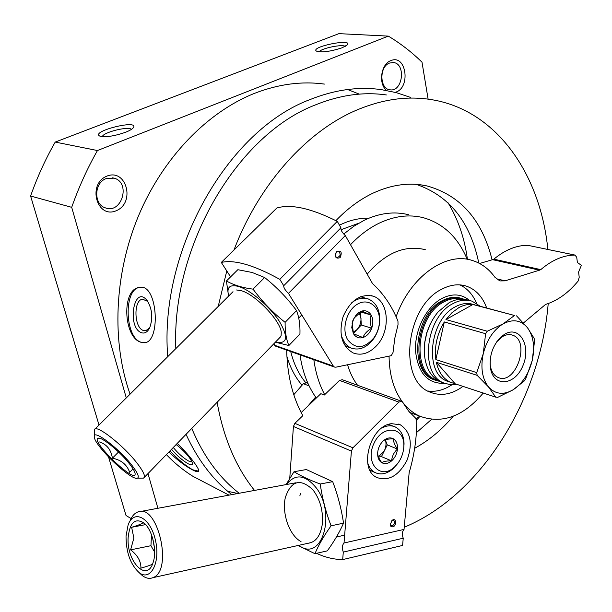 <?xml version="1.0" encoding="UTF-8"?>
<svg xmlns="http://www.w3.org/2000/svg" width="612" height="612" viewBox="0 0 612 612"><rect width="100%" height="100%" fill="white"/><g stroke="black" fill="none" stroke-linecap="round" stroke-linejoin="round"><path stroke-width="0.92" d="M130.065 394.159C111.529 341.993 114.107 274.551 138.396 216.105C162.846 157.728 207.284 112.057 254.623 93.315C278.506 84.089 301.762 81.006 324.391 84.081M347.608 89.52L359.275 94.126M237.877 493.502L227.748 491.314M210.161 485.308L192.864 476.274C183.386 470.368 174.558 463.146 166.38 454.609M167.734 356.666C159.043 250.339 227.817 130.073 310.009 99.58C334.519 89.773 358.257 86.445 381.245 89.612L396.209 92.611L410.514 97.392M231.81 494.626C212.907 479.862 197.653 459.757 186.048 434.321M168.927 451.985C177.411 460.17 185.329 466.16 192.681 469.955C196.169 471.76 198.166 472.196 198.671 471.263C200.086 469.282 188.779 454.364 177.235 443.417M140.645 342.185L145.143 342.674C160.979 340.762 157.559 282.935 139.49 287.426C121.367 288.833 123.402 337.036 140.645 342.185M131.083 518.563L126.026 515.495L108.576 457.065M99.014 425.065L30.6 196.024C37.256 177.136 45.456 159.158 55.218 142.076L338.895 33.645L388.306 36.116C400.523 43.444 411.754 52.135 422.005 62.194L428.109 99.136M157.919 508.281L147.982 473.589M126.294 397.907L71.696 207.323L30.6 196.024M71.696 207.323C78.688 187.448 87.271 168.522 97.446 150.537L55.218 142.076M125.529 132.276C129.606 130.662 132.207 129.132 133.355 127.694C139.605 119.042 90.316 131.259 99.702 136.048C105.409 137.509 114.023 136.246 125.529 132.276M342.2 47.759L347.333 44.86C353.132 38.089 309.848 46.879 316.442 51.117C322.088 52.655 330.679 51.53 342.2 47.759M97.446 150.537L388.306 36.116M106.87 176.118C126.477 168.101 135.619 202.779 116.295 210.704C96.887 219.295 86.988 184.082 106.87 176.118M386.723 90.484C378.139 84.188 380.855 64.038 390.808 60.642C406.513 53.649 411.065 88.533 395.123 92.328M389.492 63.074L393.218 62.516C406.223 63.296 402.834 92.137 390.073 89.811C379.578 89.184 379.019 66.632 389.492 63.074M233.983 250.01C259.174 183.631 307.385 130.563 357.538 109.724C382.286 99.458 406.169 95.977 429.173 99.289C495.483 108.592 540.312 173.311 547.855 249.444M548.214 303.567C540.197 399.521 481.101 495.513 404.226 527.246M254.523 490.426C235.949 467.231 223.472 437.848 217.115 402.283M218.224 306.421L226.784 270.94M335.904 220.657C347.532 208.524 359.971 199.328 373.213 193.063C391.887 184.495 409.864 182.131 427.145 185.979C460.469 195.335 482.118 219.945 492.094 259.809M453.194 416.267C441.65 429.915 428.813 440.586 414.661 448.275M289.759 478.293L293.423 426.457L294.862 423.343L302.825 415.686C292.643 397.157 287.265 375.301 286.691 350.118M175.828 348.611C171.337 246.146 237.647 134.296 315.662 104.813C339.997 94.99 363.566 91.701 386.363 94.944M239.177 493.264C219.142 477.674 203.345 456.055 191.785 428.408M198.701 471.186L192.818 469.809C185.666 465.847 178.069 459.528 170.021 450.853M176.157 444.519C185.352 451.97 190.806 458.281 192.528 463.452C192.612 465.158 191.196 465.281 188.274 463.827C182.713 460.683 177.136 455.833 171.536 449.292M192.007 461.769L188.649 461.05C183.393 458.051 178.276 453.53 173.288 447.487M144.455 342.781L140.821 342.169C124.626 336.952 123.609 288.726 139.766 287.411L140.347 287.342M141.311 332.676C126.684 327.267 133.829 284.305 146.865 300.224C152.227 308.601 153.176 317.781 149.71 327.757C147.477 332.178 144.677 333.815 141.311 332.676M149.688 327.803L145.817 330.687L143.254 330.434C133.982 327.604 133.34 299.957 142.558 299.176L147.752 301.425M106.121 178.605L114.061 178.153C131.052 182.483 121.903 214.185 105.494 207.904C93.521 204.63 93.927 182.85 106.121 178.605M345.222 46.39C342.345 43.926 320.91 48.394 319.189 51.813M131.389 129.4C128.872 125.873 102.839 132.376 102.365 136.652M343.737 234.013L353.858 226.241L364.392 220.19C379.7 212.991 394.449 211.178 408.655 214.743M316.32 398.029C307.874 386.233 302.435 371.836 299.995 354.838M350.508 244.723C359.336 235.406 368.799 228.268 378.905 223.311C394.289 215.998 409.099 214.123 423.336 217.704C443.325 223.441 457.944 237.295 467.193 259.266M419.801 416.198L416.03 418.623M324.697 394.663C319.242 384.458 315.624 372.815 313.841 359.749M448.03 202.748C458.082 219.287 464.554 238.145 467.438 259.32M420.023 416.298L416.619 420.046M416.221 184.373C449.422 195.702 470.284 221.934 478.798 263.068M431.537 419.388L416.374 432.707M390.28 523.436L391.129 525.716L392.216 525.861C394.702 524.3 395.222 522.48 393.791 520.407L391.336 521.126M401.411 401.212L342.284 379.708L339.515 380.419L324.322 395.023L320.841 393.684L301.165 412.564M392.697 526.886C397.073 525.96 396.377 517.125 392.17 520.307L390.204 524.614L390.884 526.374L392.697 526.886M391.581 423.672L400.378 424.827C410.774 431.911 412.978 443.754 406.972 460.354C398.657 475.83 388.589 481.537 376.778 477.482C358.173 469.282 370.122 425.646 391.581 423.672M403.239 538.216C401.832 534.49 402.099 531.56 404.035 529.426L409.153 472.617C414.278 455.305 416.795 438.085 416.711 420.957L415.579 418.134L408.579 411.057L402.673 402.275L401.671 401.304L398.84 402.092L352.925 447.816L351.418 451.105L344.02 543.005C342.139 545.2 341.894 548.23 343.294 552.101L342.689 559.59L402.589 545.445L403.239 538.216L343.294 552.101M404.035 529.426L344.02 543.005M316.534 553.324C325.133 557.379 333.854 559.467 342.689 559.59M152.663 538.262L154.446 547.916M128.16 537.413C126.317 561.349 146.941 582.999 153.084 562.573C157.345 550.922 152.311 529.403 143.912 522.954C135.084 517.645 129.828 522.464 128.16 537.413M152.564 563.943C152.266 564.585 148.379 565.985 140.921 568.158C141.051 561.303 137.616 555.199 130.608 549.859L133.867 538.055L131.626 527.299C138.939 525.065 142.757 523.474 143.063 522.541L145.702 524.721L143.912 522.954M139.337 572.824L142.259 575.54C145.947 578.332 149.496 579.036 152.901 577.667C173.571 570.759 157.506 502.498 137.738 512.007C134.357 513.323 131.725 516.436 129.836 521.363M126.034 536.074C126.072 552.269 130.394 564.409 139 572.503C150.567 581.997 160.826 562.42 155.379 539.96C150.307 517.4 133.73 508.901 128.107 524.943L126.034 536.074M154.622 552.078L150.95 545.705L151.485 534.704M145.625 524.606L131.626 527.299M150.95 545.705L130.608 549.859M307.92 383.326L306.421 382.752L303.361 383.709L293.791 394.709M315.639 397.066L307.576 406.414M383.013 441.107L383.617 440.556C387.136 437.725 390.441 437.167 393.524 438.881C396.446 440.9 397.762 444.281 397.463 449.032C396.92 453.829 394.969 457.768 391.611 460.867C388.138 463.712 384.849 464.309 381.727 462.664C379.004 458.908 377.658 455.657 377.673 452.926L377.68 452.505C378.162 447.999 379.945 444.197 383.013 441.107L383.617 440.556C385.392 439.378 388.689 438.819 393.524 438.881C393.287 441.627 394.602 445.016 397.463 449.032C393.99 452.299 392.04 456.246 391.611 460.867C386.807 460.813 383.517 461.417 381.727 462.664C378.889 460.813 377.528 457.608 377.642 453.064L377.68 452.505M403.752 447.93C402.841 455.841 399.605 462.343 394.052 467.43C380.136 480.06 364.89 462.879 373.779 443.784C382.171 424.476 404.257 426.174 403.859 445.498L403.752 447.93M381.75 428.094C386.623 425.462 391.152 425.095 395.337 426.992C400.929 429.984 403.836 435.637 404.05 443.945L403.606 449.231M397.991 463.123L392.896 468.884C386.669 473.986 380.687 475.187 374.934 472.487C371.484 470.597 369.067 467.377 367.682 462.833M385.3 439.86C386.486 443.241 386.172 446.867 384.367 450.753L387.274 444.893L385.3 439.86M378.537 457.133L381.452 456.613L384.367 450.753L378.438 456.889M381.452 456.613L391.611 460.867M387.274 444.893L397.463 449.032M300.454 493.326L299.865 495.881M293.997 471.737L306.344 469.542L332.691 481.659C337.816 495.093 341.427 508.916 343.531 523.145C339.553 532.211 334.144 541.444 327.305 550.861L314.943 553.684C318.668 544.909 324.046 535.615 331.069 525.815C325.867 512.099 322.256 498.168 320.221 484.008C309.825 480.152 301.081 476.067 293.997 471.737L286.056 484.597M298.602 545.369L300.653 546.623C322.386 560.401 335.797 513.95 316.656 488.384C305.434 474.545 295.367 473.26 286.447 484.528M298.044 545.491L314.943 553.684M308.073 543.265C315.478 542.339 320.175 536.288 322.157 525.104C323.518 511.678 320.466 499.935 312.984 489.875C300.339 478.01 291.121 480.565 285.337 497.541C281.665 513.392 289.468 535.607 301.02 541.589M320.221 484.008L332.691 481.659M331.069 525.815L343.531 523.145M336.416 252.052C334.825 254.431 334.978 256.275 336.875 257.568C340.479 256.459 341.083 254.385 338.704 251.341L336.416 252.052M336.6 251.532C334.412 257.025 335.59 259.067 340.134 257.66C342.322 252.182 341.152 250.14 336.6 251.532M376.288 346.002C368.891 353.522 361.195 355.847 353.216 352.979C341.802 346.27 338.413 334.206 343.057 316.771C350.309 300.354 360.346 293.492 373.159 296.17C389.186 301.012 390.877 331.344 376.288 346.002M283.731 285.72C283.616 287.778 285.192 290.333 288.466 293.377L333.326 366.068L334.42 367.047L335.827 367.192L391.259 355.671L393.019 352.481L394.763 338.39L398.022 324.773L397.953 321.109C391.932 306.13 383.441 293.599 372.471 283.501L345.306 235.536C342.1 232.568 340.639 229.982 340.93 227.794L337.281 221.36L279.799 279.34L283.731 285.72L340.93 227.794M288.466 293.377L345.306 235.536M279.799 279.34C253.934 265.065 234.434 259.427 221.299 262.426L276.861 207.996C290.998 203.811 311.141 208.264 337.281 221.36M276.058 346.346L273.748 343.86M230.594 276.861L221.299 262.426M129.652 464.08C120.25 451.794 101.355 436.371 98.142 438.238C89.979 440.586 136.377 485.018 135.122 473.642C134.892 471.668 133.064 468.486 129.652 464.08M133.041 468.853L129.683 472.296C126.906 464.577 121.145 459.88 112.394 458.212C111.147 449.828 106.863 444.411 99.519 441.948M141.579 478.117L143.506 478.102L144.287 477.398C145.09 475.241 142.757 470.59 137.287 463.445C123.693 445.513 95.962 423.833 94.401 429.655L94.271 436.455M131.932 465.327C118.942 448.275 92.741 428.576 94.279 436.769C93.904 445.253 131.832 481.583 137.486 478.133C139.467 477.031 137.616 472.762 131.932 465.327M118.544 451.985L112.394 458.212M361.746 311.087L371.14 315.042C369.747 318.928 369.939 323.32 371.706 328.216C367.231 330.817 364.308 333.93 362.947 337.556L353.491 333.754L352.145 323.45L353.988 318.202L361.746 311.087C365.739 310.1 368.875 311.424 371.14 315.042C373.175 318.89 373.366 323.281 371.706 328.216C369.809 333.05 366.894 336.164 362.947 337.556C358.976 338.612 355.824 337.342 353.491 333.754L351.755 327.581L352.864 320.459L356.375 314.591L358.64 312.602L361.746 311.087M347.746 339.851C341.152 329.302 346.736 309.695 358.028 303.85C369.22 297.623 380.618 307.668 379.471 322.218C379.042 327.894 377.229 333.05 374.047 337.671C364.446 348.763 355.679 349.49 347.746 339.851M351.326 303.078C356.995 298.488 362.656 297.126 368.325 298.977C376.25 302.512 380.06 309.947 379.746 321.285C379.256 327.741 377.199 333.601 373.58 338.849C366.802 347.692 359.305 350.76 351.089 348.052L348.044 346.323L344.916 343.255L341.236 335.743M359.259 312.709L361.011 318.485C361.088 322.776 359.734 326.494 356.957 329.616L361.31 325.003L360.514 311.852M353.376 333.41L356.957 329.616L353.025 332.324M361.31 325.003L371.706 328.216M360.713 311.936L371.14 315.042M226.425 280.985L237.838 269.701L252.136 272.478L264.629 277.519C276.716 287.135 287.349 298.166 296.529 310.605C299.092 317.2 300.232 325.003 299.949 334.014L288.872 345.512C286.255 339.461 285.001 331.742 285.108 322.34C273.013 312.763 262.318 301.693 253.031 289.139C242.604 287.808 233.738 285.093 226.425 280.985L228.559 296.132M275.454 342.1C287.395 344.372 288.703 337.449 279.378 321.331C269.754 306.459 250.43 289.996 238.581 286.47C229.676 284.175 226.386 287.342 228.712 295.978M275.346 342.215L288.872 345.512M279.615 337.809L281.122 335.651L281.26 332.27C280.311 320.436 255.38 294.448 241.296 290.7L236.569 289.973M253.031 289.139L264.629 277.519M285.108 322.34L296.529 310.605M477.169 375.363L488.575 387.021C495.445 394.327 503.63 395.245 513.147 389.775L524.232 380.993L525.8 378.576L532.241 360.46C528.844 373.764 522.48 383.54 513.147 389.775L497.732 397.349L495.697 397.134L450.853 382.393C443.501 379.172 438.659 372.463 436.318 362.266L477.169 375.363L476.717 372.616L435.843 359.596C434.252 346.461 437.083 333.907 444.327 321.943L485.607 333.708L487.259 331.23L445.949 319.548L452.016 312.64L458.809 307.668C463.59 305.051 468.295 303.996 472.908 304.501L514.508 315.494L476.266 305.197M485.607 333.708L483.235 353.812C480.412 367.766 482.195 378.836 488.575 387.021L495.697 397.134M514.508 315.494L503.087 323.878C512.856 318.76 520.996 320.053 527.506 327.764L516.528 315.83M476.717 372.616L483.235 353.812C486.777 339.943 493.394 329.96 503.087 323.878L487.259 331.23M527.506 327.764C533.488 336.156 535.064 347.058 532.241 360.46L534.521 341.052L534.138 338.36L527.506 327.764M504.663 334.206C519.703 325.064 531.484 346.078 522.946 365.632C515.052 385.568 493.54 387.687 490.472 368.118C489.126 355.947 492.606 345.566 500.914 336.99L504.663 334.206M449.95 382.087L447.525 381.284C423.825 373.756 429.249 319.479 455.427 306.757C461.647 303.399 467.606 302.626 473.298 304.439L474.943 304.875M457.118 384.275L450.623 384.711L444.48 383.234C419.166 375.148 424.98 317.169 452.972 303.628C459.589 300.071 465.939 299.253 472.005 301.165L480.313 306.268M443.394 382.867L440.793 381.995C430.917 377.428 425.409 367.697 424.277 352.803C423.948 337.434 428.499 323.863 437.932 312.089L449.208 302.626C455.825 299.084 462.167 298.266 468.234 300.178L469.649 300.553M424.713 342.728L426.816 332.913L430.496 323.564M424.843 341.771L426.686 332.874L430.075 324.437M437.106 380.014C411.119 373.641 415.869 315.387 443.998 301.877C450.042 298.641 455.886 297.738 461.54 299.161M439.278 381.299L435.048 380.067C409.757 371.981 415.441 314.446 443.348 301.05C449.958 297.539 456.292 296.728 462.351 298.641L464.064 299.283M435.744 380.343L433.877 379.67C408.587 371.583 414.255 314.109 442.162 300.737C448.535 297.333 454.678 296.476 460.584 298.151M444.725 383.334C427.75 384.015 418.004 373.167 415.494 350.806C414.546 330.113 426.319 306.811 441.78 298.511C452.352 293.156 461.678 293.837 469.756 300.568M459.88 284.878C467.254 288.344 472.816 294.487 476.564 303.307M451.916 384.78C443.907 390.058 435.882 392.131 427.826 390.984M445.949 319.548L472.908 304.501M435.843 359.596L444.327 321.943M454.946 383.556L436.318 362.266M463.123 386.279C452.023 394.419 441.145 396.423 430.496 392.292C397.731 381.536 405.381 306.39 441.826 289.185C450.279 284.741 458.373 283.693 466.122 286.049C475.639 289.292 482.486 296.598 486.678 307.951M575.142 255.097L527.735 245.305C516.329 245.297 505.038 249.91 493.861 259.144L540.763 269.632C552.093 259.993 563.476 255.143 574.92 255.082L576.726 257.239L577.384 262.502L581.4 265.325L578.577 272.034L579.227 277.244L578.179 280.992C568.372 292.911 557.494 300.729 545.552 304.439L523.467 322.975M493.861 259.144L492.606 259.664L539.493 270.183L540.763 269.632M496.187 278.712L505.076 280.839L539.493 270.183M479.601 263.489L492.606 259.664M505.076 280.839L499.866 280.923L494.901 277.221C488.751 268.722 481.07 263.091 471.867 260.329C445.406 251.708 410.025 276.961 396.117 316.787M483.289 392.996C463.238 416.619 442.017 424.323 419.618 416.122C413.092 413.146 407.408 408.472 402.574 402.099M402.39 401.862C393.799 390.058 389.354 374.927 389.071 356.467M357.538 385.254C353.216 379.478 349.896 372.67 347.578 364.828M367.177 274.153C385.506 252.848 404.884 244.693 425.294 249.688M496.699 341.84L502.643 336.508C506.086 334.55 509.368 334.098 512.489 335.147C530.948 340.609 515.901 385.483 498.275 377.535C494.113 375.753 491.474 371.882 490.334 365.922L490.059 363.719M341.052 229.707L358.624 223.265M305.656 382.577C298.71 374.162 293.737 363.819 290.731 351.548M339.453 225.201L340.708 224.581C350.179 220.09 359.588 217.956 368.929 218.17M302.045 385.223C295.305 377.375 290.256 367.766 286.906 356.383M293.423 426.457L351.418 451.105M294.862 423.343L352.925 447.816M339.515 380.419L398.84 402.092M309.121 385.904L303.361 383.709M274.658 345.283L333.326 366.068M527.735 245.305L574.92 255.082M229.003 495.146L192.864 476.274M393.218 62.516L392.751 62.485M147.362 300.867L146.865 300.224M142.558 299.176L143.46 299.123M114.061 178.153L112.631 177.824M427.145 185.979L420.199 184.763M400.378 424.827L398.443 424.085M390.257 523.788L390.196 524.247M391.802 520.697L392.17 520.307M296.04 482.753L140.584 511.479M344.655 535.156L336.447 536.976M311.447 542.523L152.901 577.667M139 572.503L142.259 575.54M403.859 445.498L404.05 443.945M394.052 467.43L392.896 468.884M393.654 426.342L388.635 424.391M374.934 472.487L370.031 470.353M275.744 346.231L334.42 367.047M373.159 296.17L371.071 295.581M99.519 438.253L98.142 438.238M233.004 291.71L94.959 429.096M301.777 314.95L298.733 318.087M280.61 336.784L144.287 477.398M137.486 478.133L143.506 478.102M379.471 322.218L379.746 321.285M374.047 337.671L373.58 338.849M366.504 298.457L360.407 296.728M351.089 348.052L345.145 346.078M450.853 382.393L447.525 381.284M444.48 383.234L440.793 381.995M435.048 380.067L433.877 379.67M463.1 285.291L466.122 286.049M409.765 412.465L419.618 416.122M512.489 335.147L511.288 334.81M490.334 365.922L490.472 368.118M499.384 338.933L500.914 336.99"/></g></svg>
